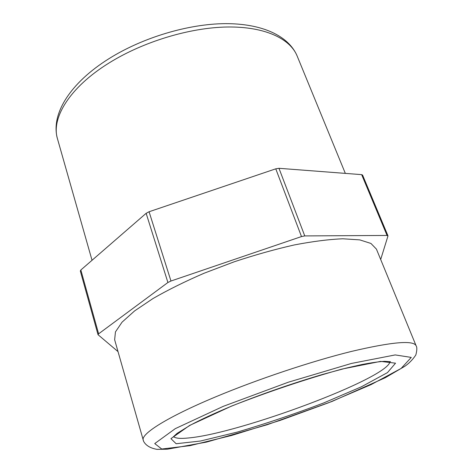 <?xml version="1.0" encoding="UTF-8"?>
<svg xmlns="http://www.w3.org/2000/svg" width="473" height="473" viewBox="0 0 473 473"><rect width="100%" height="100%" fill="white"/><g stroke="black" fill="none" stroke-linecap="round" stroke-linejoin="round"><path stroke-width="0.71" d="M380.688 259.494L387.955 236.015L387.05 235.448L304.76 235.915L278.975 168.299L275.765 168.826L149.078 211.75L146.145 213.311L80.848 269.994L80.315 271.005L98.023 334.695L98.621 333.826L80.848 269.994M387.955 235.761L362.59 175.087L361.65 174.638L278.975 168.299M98.023 334.695L118.014 351.61M146.145 213.311L167.909 282.505L170.972 281.015L149.078 211.75M275.765 168.826L301.49 236.571L170.972 281.015M301.49 236.571L304.76 235.915M416.092 345.739L376.425 249.117L370.938 243.447L359.74 239.876L342.86 238.782C328.924 239.356 312.742 241.407 294.301 244.943C274.931 249.324 254.906 254.941 234.23 261.788L204.188 273.199C185.044 281.476 167.998 289.914 153.033 298.516L134.634 310.885L122.04 322.184L115.447 331.916L114.643 339.768L143.609 441.344C145.844 445.483 150.296 448.156 156.953 449.35L167.365 449.214L206.571 442.089L267.109 424.76L332.011 401.453L385.241 377.744L404.722 366.344C408.979 363.453 412.681 359.669 415.826 354.992C417.068 350.304 417.156 347.217 416.092 345.739C413.408 340.034 391.839 341.932 351.386 351.439C311.595 361.254 257.525 379.305 215.682 396.841C166.88 417.221 140.658 434.084 143.224 440.227M167.909 282.505L98.621 333.826M361.65 174.638L387.05 235.448M390 361.603C388.209 378.205 239.669 433.457 188.491 437.974C180.278 438.82 175.3 438.347 173.538 436.561M231.628 406.047L189.679 425.404L170.936 438.642L176.139 443.733L200.522 441.019L237.458 432.044C266.116 423.601 294.874 413.899 323.739 402.931L361.437 386.778L387.482 372.6L395.54 363.181L380.594 361.384L342.156 369.035C306.078 379.044 269.238 391.384 231.628 406.047M223.291 406.331L288.288 382.219L351.451 363.441L395.186 354.927L411.274 357.405L401.11 368.443L371.092 384.608L328.552 402.771L280.134 420.408L231.888 435.397L190.051 445.649L161.742 449.019L154.742 443.579L175.27 428.65L223.291 406.331M109.05 62.98C143.153 41.683 189.91 27.564 227.312 27.002C264.774 26.476 290.085 38.609 297.133 55.974C288.565 35.688 261.853 23.461 225.118 23.65C188.242 23.916 142.745 37.533 109.216 58.522C70.14 82.87 50.345 114.401 57.517 138.944C51.013 118.41 69.265 87.582 109.05 62.98M390.485 361.697L384.496 361.313C378.843 361.662 371.311 362.738 361.91 364.529L345.68 368.219L322.58 374.439C291.723 383.591 261.516 394.098 231.971 405.97C214.925 413.059 201.031 419.474 190.282 425.209L177.038 433.41L173.219 436.934M57.517 138.944L92.034 260.28M297.133 55.974L345.331 173.384"/></g></svg>
